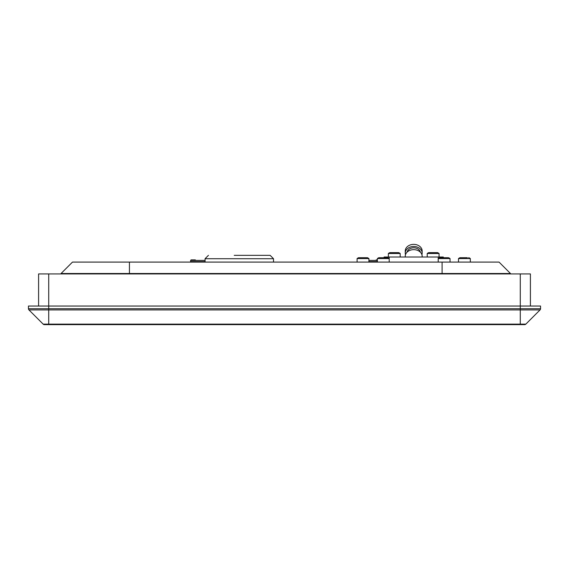 <?xml version="1.0" encoding="UTF-8"?>
<svg xmlns="http://www.w3.org/2000/svg" width="569" height="569" viewBox="0 0 569 569"><rect width="100%" height="100%" fill="white"/><g stroke="black" fill="none" stroke-linecap="round" stroke-linejoin="round"><path stroke-width="0.85" d="M510.464 273.504L510.464 273.924L510.464 273.504L61.068 273.504L72.476 262.096L499.056 262.096L510.464 273.504L499.056 262.096M61.068 273.924L61.068 273.504M520.272 324.629L48.728 324.629L48.728 309.913L28.948 309.913A1.693 1.693 0 0 1 28.45 308.718L520.272 308.718L520.272 306.037L28.45 306.037L28.45 308.718A1.693 1.693 0 0 0 28.948 309.913L43.166 324.138L520.272 324.138L520.272 324.629L524.639 324.629A1.693 1.693 0 0 0 525.834 324.138L540.052 309.913A1.693 1.693 0 0 0 540.55 308.718L540.55 306.037L520.272 306.037L520.272 273.924L530.408 273.924L530.408 306.037M38.592 306.037L38.592 273.924L48.728 273.924L48.728 309.913L520.272 309.913L520.272 308.718L540.55 308.718A1.693 1.693 0 0 1 540.052 309.913L520.272 309.913L520.272 324.138L525.834 324.138A1.693 1.693 0 0 1 524.639 324.629A1.693 1.693 0 0 0 525.834 324.138M520.272 273.924L48.728 273.924M234.222 255.339L270.126 255.339L234.222 255.339M422.155 256.249L422.155 257.024L422.155 256.249A8.45 6.6 180 0 0 413.706 249.649A8.45 6.6 180 0 0 405.256 256.249L405.256 257.024L405.256 256.249M405.505 254.663A8.45 6.6 -0 0 1 405.256 253.084L405.256 250.972A8.45 6.6 -0 0 1 413.706 244.371A8.45 6.6 -0 0 1 422.155 250.972L422.155 253.084A8.45 6.6 -0 0 1 421.914 254.663M405.256 250.972L405.256 253.084A8.45 6.6 -0 0 1 413.706 246.484A8.45 6.6 -0 0 1 422.155 253.084M407.048 252.188A6.757 5.285 -0 0 1 413.706 247.799A6.757 5.285 -0 0 1 420.37 252.188M384.132 257.7L384.132 257.024L443.287 257.024L443.287 257.7M447.981 257.7L439.688 257.7A10.142 10.142 0 0 0 438.215 258.582L438.215 257.024M389.203 257.024L389.203 262.096M191.156 259.898L195.345 259.898M376.187 259.898L377.368 259.898M437.589 252.629A10.142 10.142 0 0 1 439.062 253.511A10.142 10.142 0 0 0 437.589 252.629L428.699 252.629A10.142 10.142 0 0 0 427.227 253.511L439.062 253.511L439.062 257.024M398.691 252.629L389.85 252.629A10.142 10.142 0 0 0 388.357 253.511L400.185 253.511L400.185 257.024M388.392 253.511L388.357 257.024M398.713 252.629L398.713 252.629A10.142 10.142 0 0 1 400.185 253.511M467.384 257.7L459.965 257.7A10.142 10.142 0 0 0 458.493 258.582L470.328 258.582A10.142 10.142 0 0 0 468.856 257.7L468.636 257.7M366.763 257.7L358.562 257.7A10.142 10.142 0 0 0 357.09 258.582L368.918 258.582A10.142 10.142 0 0 0 367.446 257.7L366.763 257.7L367.446 257.7A10.142 10.142 0 0 1 368.918 258.582L368.918 262.096M386.678 257.7L378.84 257.7A10.142 10.142 0 0 0 377.368 258.582L389.203 258.582A10.142 10.142 0 0 0 387.731 257.7L386.678 257.7M438.215 262.096L438.215 258.582L450.043 258.582A10.142 10.142 0 0 0 448.571 257.7L448.571 257.7M48.728 324.629L44.361 324.629A1.693 1.693 0 0 1 43.166 324.138A1.693 1.693 0 0 0 44.361 324.629A1.693 1.693 0 0 1 43.166 324.138M442.099 273.924L442.099 262.096M129.433 273.924L129.433 262.096M273.511 262.096L273.511 258.717L205.068 258.717L208.446 255.339M205.068 261.591L190.615 261.591L190.615 260.403L205.068 260.403M368.918 261.591L377.368 261.591M368.918 260.403L377.368 260.403M540.052 309.913A1.693 1.693 0 0 0 540.55 308.718M28.45 308.718A1.693 1.693 0 0 0 28.948 309.913M205.068 262.096L205.068 258.717M273.511 258.717L270.133 255.339M190.615 260.403L191.12 259.898L190.615 260.403M190.615 261.591L191.12 262.096L190.615 261.591M428.699 252.629A10.142 10.142 0 0 0 427.227 253.511L427.227 257.024M357.09 258.582L357.09 262.096M377.368 258.582L377.368 262.096M450.043 258.582L450.043 262.096M468.856 257.7A10.142 10.142 0 0 1 470.328 258.582L470.328 262.096M458.493 258.582L458.493 262.096"/></g></svg>
